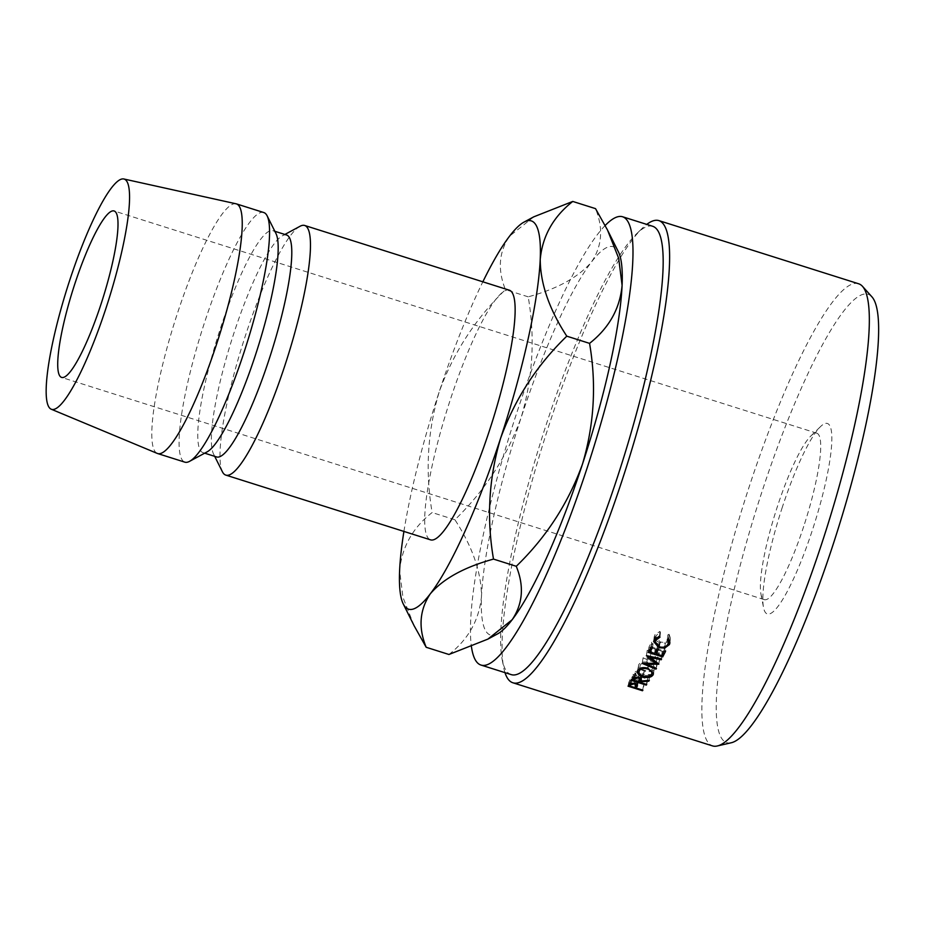 <?xml version="1.0" encoding="UTF-8"?>
<svg xmlns="http://www.w3.org/2000/svg" width="925" height="925" viewBox="0 0 925 925"><rect width="100%" height="100%" fill="white"/><g stroke="black" fill="none" stroke-linecap="round" stroke-linejoin="round"><path stroke-width="0.69" stroke-dasharray="4.62 3.47" d="M782.342 507.166A99.865 17.818 -72.5 0 0 763.472 607.286A99.865 17.818 -72.5 0 0 812.439 529.99A99.865 17.818 -72.5 0 0 820.637 426.494A99.865 17.818 -72.5 0 0 782.342 507.166M803.721 526.394A87.262 15.575 107.5 0 1 764.258 599.62A87.262 15.575 107.5 0 1 760.928 593.931A87.262 15.575 107.5 0 1 777.428 506.449A87.262 15.575 107.5 0 1 810.89 435.953A87.262 15.575 107.5 0 1 816.879 433.212A87.262 15.575 107.5 0 1 803.721 526.394M731.097 742.798A235.066 41.949 107.5 0 1 761.98 491.718A235.066 41.949 107.5 0 1 872.067 297.006M858.643 283.778A242.338 43.255 -72.5 0 0 749.065 487.151A242.338 43.255 -72.5 0 0 712.504 745.897M652.842 226.324A235.066 41.949 -72.5 0 0 636.678 233.701A235.066 41.949 -72.5 0 0 546.548 423.592A235.066 41.949 -72.5 0 0 502.102 659.247A235.066 41.949 -72.5 0 0 511.086 674.568M504.992 672.648A242.338 43.255 107.5 0 1 503.57 666.96A242.338 43.255 107.5 0 1 549.392 424.008A242.338 43.255 107.5 0 1 642.32 228.232A242.338 43.255 107.5 0 1 646.748 224.393M605.181 225.48A235.066 41.949 -72.5 0 0 516.37 414.042A235.066 41.949 -72.5 0 0 471.438 646.725M509.386 290.207A130.899 23.356 -72.5 0 0 450.197 400.062A130.899 23.356 -72.5 0 0 430.449 539.818M300.024 226.278A130.899 23.356 -72.5 0 0 245.53 335.336A130.899 23.356 -72.5 0 0 222.393 471.75M286.681 235.031A116.353 20.766 -72.5 0 0 282.507 235.736A116.353 20.766 -72.5 0 0 234.071 332.676A116.353 20.766 -72.5 0 0 213.513 453.944A116.353 20.766 -72.5 0 0 216.519 456.915M276.055 233.701A116.353 20.766 -72.5 0 0 273.037 230.718A116.353 20.766 -72.5 0 0 220.427 328.363A116.353 20.766 -72.5 0 0 202.876 452.603A116.353 20.766 -72.5 0 0 207.05 451.897M263.787 212.542A130.899 23.356 -72.5 0 0 204.587 322.386A130.899 23.356 -72.5 0 0 184.838 462.153M236.129 203.812A130.899 23.356 -72.5 0 0 177.299 313.76A130.899 23.356 -72.5 0 0 157.204 453.389M403.913 531.424A203.616 36.341 107.5 0 1 439.236 391.749A203.616 36.341 107.5 0 1 482.85 281.813M533.771 216.832L509.548 236.187C498.853 252.039 497.488 269.846 505.443 289.629C475.404 318.755 453.342 352.795 439.236 391.749C427.466 431.524 425.107 471.796 432.148 512.554C412.747 527.689 401.901 547.022 399.612 570.575L402.953 597.353L414.18 625.867M448.937 654.484C468.339 639.348 479.185 620.016 481.474 596.463C481.393 572.448 472.536 546.872 454.915 519.757C484.943 490.632 507.004 456.592 521.11 417.637C532.881 377.863 535.24 337.602 528.198 296.833C557.151 288.947 578.229 277.361 591.422 262.076C602.117 246.235 603.482 228.417 595.527 208.634M497.696 633.822A203.616 36.341 107.5 0 1 481.474 596.463A203.616 36.341 107.5 0 1 521.11 417.637A203.616 36.341 107.5 0 1 591.422 262.076A203.616 36.341 107.5 0 1 618.455 251.97M454.915 519.757L432.148 512.554M528.198 296.833L505.443 289.629M642.621 690.062L643.777 684.512L629.335 679.944A235.066 41.949 -72.5 0 0 630.214 678.696L631.451 677.262L635.972 677.135L638.736 679.632L637.834 681.378A235.066 41.949 -72.5 0 1 637.51 681.841L644.182 683.945L642.898 690.154M630.214 683.402L631.451 677.262M634.758 683.228L635.972 677.135M637.498 685.772L638.736 679.632L637.498 685.783M636.978 684.431L637.51 681.841M628.04 686.177L629.335 679.944M630.515 683.228L631.22 679.84L636.03 681.367L637.256 679.401L636.331 683.922M631.22 679.84A235.066 41.949 -72.5 0 0 632.029 678.661L635.567 677.747L636.839 680.245L635.579 686.419M634.342 683.864L635.567 677.747M634.747 687.576L636.03 681.367M659.976 637.209L660.427 632.48L656.172 635.475L655.767 636.851L660.057 641.881C664.058 642.84 666.844 641.973 668.428 639.279L668.833 637.903L667.827 634.827L669.087 634.272L670.417 638.065L669.538 640.389M655.952 637.66L656.172 635.475M659.49 646.853L660.057 641.881M667.919 644.112L668.428 639.279M667.388 639.545L667.827 634.827M668.659 638.967L669.087 634.272M669.781 641.025L669.908 639.742M668.463 641.626L665.295 643.106L659.513 642.736L655.42 640.181M664.878 646.795L665.295 643.106M658.924 647.743L659.513 642.736M654.669 639.036L654.727 634.955L659.953 631.382L660.427 632.48M654.218 639.788L654.727 634.955M659.525 636.088L659.953 631.382M647.997 668.197L648.911 662.589C653.408 664.312 655.108 666.543 653.998 669.272C652.09 671.677 648.749 672.255 643.985 671.007C639.452 669.353 637.718 667.202 638.782 664.543C640.701 662.022 644.077 661.363 648.911 662.589M653.42 673.92L654.391 668.232L653.385 672.81M642.921 676.88L643.985 671.007M637.394 671.33L638.782 664.543L637.788 670.29M639.661 668.555L640.285 664.971C639.348 667.156 640.724 668.937 644.401 670.324C648.275 671.307 650.969 670.822 652.507 668.833C653.513 666.601 652.171 664.774 648.471 663.329C644.563 662.381 641.834 662.924 640.285 664.971L639.476 668.659M651.512 674.591L652.333 670.845M644.401 670.324L643.349 676.175M648.471 663.329L647.546 668.972M646.425 684.384L647.465 679.066L633.024 674.498A235.066 41.949 -72.5 0 0 633.949 673.076L635.186 671.504L639.788 671.18C642.447 672.278 643.21 673.55 642.054 675.019L650.425 674.429L649.338 680.337M634.064 677.47L635.186 671.504M638.689 677.1L639.788 671.18M641.395 679.91L642.517 673.967L641.303 678.973M648.807 681.193L649.905 675.25A235.066 41.949 -72.5 0 0 650.425 674.429M649.905 675.25L641.545 675.805L641.025 678.511M640.84 678.279L641.21 676.325A235.066 41.949 -72.5 0 0 641.545 675.805M641.21 676.325L647.882 678.43L646.714 684.465M647.465 679.066A235.066 41.949 -72.5 0 0 647.882 678.43M631.844 680.546L633.024 674.498M634.353 677.273L634.92 674.337L639.73 675.851L641.025 673.585L640.239 677.794M634.92 674.337A235.066 41.949 -72.5 0 0 635.776 672.995L639.372 671.839L640.597 674.556L639.452 680.557M638.262 677.782L639.372 671.839M638.562 681.887L639.73 675.851M651.131 646.783L651.732 641.742L653.212 642.216L652.611 647.257M650.749 647.535L650.842 646.783A235.066 41.949 -72.5 0 0 653.212 642.216M650.842 646.783L655.282 648.194A235.066 41.949 -72.5 0 0 657.652 643.615L659.132 644.089L658.531 649.13M654.611 653.374L655.282 648.194M657.051 648.656L657.652 643.615M656.669 649.408L656.762 648.656A235.066 41.949 -72.5 0 0 659.132 644.089M656.762 648.656L662.323 650.414A235.066 41.949 -72.5 0 0 664.693 645.847L666.173 646.309L665.572 651.35M661.641 655.605L662.323 650.414M664.081 650.888L664.693 645.847M663.248 652.507L663.352 651.732A235.066 41.949 -72.5 0 0 666.173 646.309M663.352 651.732L656.646 649.616M656.577 649.593L650.714 647.731M650.645 647.72L648.911 647.165A235.066 41.949 -72.5 0 0 651.732 641.742M648.217 652.379L648.911 647.165M658.739 664.231L659.548 658.808L647.361 658.681L646.506 664.219M659.548 658.808A235.066 41.949 -72.5 0 0 659.641 658.623L658.843 664.046M661.155 659.779L661.895 654.484L651.027 652.079L650.275 657.409M651.027 652.079L659.641 658.623M661.895 654.484A235.066 41.949 -72.5 0 0 662.335 653.651L661.618 658.924M655.987 669.145L656.877 663.572L643.072 657.872A235.066 41.949 -72.5 0 0 643.141 657.768L657.004 657.906L647.176 650.437A235.066 41.949 -72.5 0 0 647.246 650.31L646.494 655.617M647.246 650.31L662.335 653.651M647.176 650.437L646.425 655.744M657.004 657.906L656.368 662.138M643.141 657.768L642.262 663.306M643.072 657.872L642.204 663.422M656.877 663.572A235.066 41.949 -72.5 0 0 657.317 662.797L656.438 668.359M647.361 658.681L657.317 662.797M628.942 684.882L630.214 678.696M637.163 684.639L637.834 681.378M631.151 682.997L632.029 678.661M632.793 679.1L633.949 673.076M635.024 676.973L635.776 672.995M760.928 593.931L763.472 607.286M764.258 599.62L61.547 377.4M636.678 233.701L642.32 228.232M282.507 235.736L284.877 234.464M274.852 231.296L273.037 230.718M204.679 453.169L202.876 452.603M213.513 453.944L214.704 456.337M608.107 231.227L607.517 230.048M502.102 659.247L503.57 666.96M816.879 433.212L114.18 210.992M810.89 435.953L820.637 426.494M655.767 636.851L655.663 637.903M668.833 637.903L668.717 639.048M670.417 638.065L669.943 642.806M654.206 636.643L653.674 641.568"/><path stroke-width="1.39" d="M101.01 304.163A87.262 15.575 107.5 0 1 61.547 377.4A87.262 15.575 107.5 0 1 74.717 284.218A87.262 15.575 107.5 0 1 114.18 210.992A87.262 15.575 107.5 0 1 101.01 304.163M862.562 286.415L872.067 297.006A235.066 41.949 107.5 0 1 832.812 545.438A235.066 41.949 107.5 0 1 731.097 742.798L717.222 745.989A242.338 43.255 -72.5 0 0 822.094 542.536A242.338 43.255 -72.5 0 0 862.562 286.415A242.338 43.255 -72.5 0 0 858.643 283.778L658.97 220.636A242.338 43.255 107.5 0 1 622.409 479.381A242.338 43.255 107.5 0 1 512.832 682.754A242.338 43.255 107.5 0 1 504.992 672.648M471.438 646.725A235.066 41.949 -72.5 0 0 480.908 665.029L511.086 674.568A235.066 41.949 -72.5 0 0 617.38 477.312A235.066 41.949 -72.5 0 0 652.842 226.324L622.664 216.785A235.066 41.949 -72.5 0 0 605.181 225.48M646.748 224.393A242.338 43.255 107.5 0 1 658.97 220.636M480.908 665.029A235.066 41.949 -72.5 0 0 587.202 467.761A235.066 41.949 -72.5 0 0 622.664 216.785M214.704 456.337L222.393 471.75A130.899 23.356 -72.5 0 0 225.781 475.092L430.449 539.818A130.899 23.356 -72.5 0 0 489.637 429.975A130.899 23.356 -72.5 0 0 509.386 290.207L304.718 225.48A130.899 23.356 -72.5 0 0 300.024 226.278L284.877 234.464M225.781 475.092A130.899 23.356 -72.5 0 0 284.969 365.248A130.899 23.356 -72.5 0 0 304.718 225.48M204.679 453.169L216.519 456.915A116.353 20.766 -72.5 0 0 269.129 359.27A116.353 20.766 -72.5 0 0 286.681 235.031L274.852 231.296M51.141 409.174L157.204 453.389A130.899 23.356 -72.5 0 0 157.551 453.516L184.838 462.153A130.899 23.356 -72.5 0 0 189.532 461.355L207.05 451.897A116.353 20.766 -72.5 0 0 255.485 354.957A116.353 20.766 -72.5 0 0 276.055 233.701L267.163 215.883A130.899 23.356 -72.5 0 0 263.787 212.542L236.488 203.905A130.899 23.356 -72.5 0 0 236.129 203.812L123.938 179.011A120.713 21.541 -72.5 0 0 69.676 280.402A120.713 21.541 -72.5 0 0 51.141 409.174A120.713 21.541 -72.5 0 0 106.051 307.99A120.713 21.541 -72.5 0 0 123.938 179.011M189.532 461.355A130.899 23.356 -72.5 0 0 244.038 352.298A130.899 23.356 -72.5 0 0 267.163 215.883M157.551 453.516A130.899 23.356 -72.5 0 0 216.739 343.672A130.899 23.356 -72.5 0 0 236.488 203.905M482.85 281.813A203.616 36.341 107.5 0 1 509.548 236.187A203.616 36.341 107.5 0 1 524.012 222.104A203.616 36.341 107.5 0 1 540.223 259.463C542.408 236.153 553.254 216.82 572.76 201.442L533.771 216.832L524.012 222.104M403.254 603.956L414.18 625.867L426.182 647.28C418.181 627.717 419.557 609.899 430.287 593.838C443.237 578.703 464.315 567.129 493.499 559.093C486.469 518.243 488.839 477.971 500.598 438.288A203.616 36.341 107.5 0 1 430.287 593.838A203.616 36.341 107.5 0 1 403.254 603.956A203.616 36.341 107.5 0 1 399.612 570.575A203.616 36.341 107.5 0 1 403.913 531.424M500.598 438.288A203.616 36.341 -72.5 0 0 540.223 259.463C540.397 283.778 549.253 309.355 566.794 336.168C536.801 365.225 514.739 399.253 500.598 438.288M572.76 201.442L595.527 208.634L607.517 230.048L618.675 258.272L622.097 285.351C619.923 308.649 609.078 327.993 589.56 343.372C596.59 384.21 594.22 424.483 582.461 464.177C568.332 503.2 546.259 537.24 516.266 566.285C524.255 585.86 522.891 603.678 512.161 619.727L487.938 639.094L448.937 654.484L426.182 647.28M608.107 231.227L618.455 251.97A203.616 36.341 107.5 0 1 622.097 285.351A203.616 36.341 107.5 0 1 582.461 464.177A203.616 36.341 107.5 0 1 512.161 619.727A203.616 36.341 107.5 0 1 497.696 633.822L487.926 639.094M516.266 566.285L493.499 559.093M589.56 343.372L566.794 336.168M512.832 682.754L712.504 745.897A242.338 43.255 -72.5 0 0 717.222 745.989M658.739 664.231L646.506 664.219L656.438 668.359A242.338 43.255 -72.5 0 1 655.987 669.145L642.204 663.422A242.338 43.255 -72.5 0 0 642.262 663.306L656.195 663.329L646.425 655.744A242.338 43.255 -72.5 0 0 646.494 655.617L661.618 658.924A242.338 43.255 -72.5 0 1 661.155 659.779L650.275 657.409L658.843 664.046A242.338 43.255 -72.5 0 1 658.739 664.231L658.773 664M651.131 646.783L652.611 647.257A242.338 43.255 -72.5 0 1 650.159 651.975L654.611 653.374A242.338 43.255 -72.5 0 0 657.051 648.656L658.531 649.13A242.338 43.255 -72.5 0 1 656.091 653.848L661.641 655.605A242.338 43.255 -72.5 0 0 664.081 650.888L665.572 651.35A242.338 43.255 -72.5 0 1 662.658 656.947L648.217 652.379A242.338 43.255 -72.5 0 0 651.131 646.783M640.389 681.829A242.338 43.255 -72.5 0 1 640.042 682.361L646.714 684.465A242.338 43.255 -72.5 0 1 646.286 685.113L631.844 680.546A242.338 43.255 -72.5 0 0 632.793 679.1L634.064 677.47L638.689 677.1L641.395 679.91L640.909 681.008L649.338 680.337A242.338 43.255 -72.5 0 1 648.807 681.193L640.389 681.829L641.025 678.511M647.997 668.197L653.42 673.92L653.004 675.03C651.05 677.516 647.685 678.129 642.921 676.88C638.389 675.238 636.689 673.042 637.788 670.29C639.753 667.688 643.153 666.994 647.997 668.197M637.394 671.33L637.788 670.29M659.976 637.209L655.675 640.32L655.247 641.765L659.49 646.853C663.491 647.812 666.301 646.899 667.919 644.112L668.359 642.667L667.388 639.545L668.659 638.967L669.943 642.806L669.411 644.575L664.74 648.078L658.924 647.743L653.674 641.568L654.218 639.788L659.525 636.088L659.976 637.209M636.55 687.576A242.338 43.255 -72.5 0 1 636.227 688.05L642.898 690.154A242.338 43.255 -72.5 0 1 642.482 690.744L628.04 686.177A242.338 43.255 -72.5 0 0 628.942 684.882L630.214 683.402L634.758 683.228L637.498 685.772L636.55 687.576L637.163 684.639M636.227 688.05L636.978 684.431M642.482 690.744L642.621 690.062M630.515 683.228L629.937 686.049L634.747 687.576L635.579 686.419L634.481 683.159M635.579 686.419L636.331 683.922M629.937 686.049A242.338 43.255 -72.5 0 0 630.769 684.835L631.151 682.997M634.342 683.864L630.769 684.835M655.675 640.32L655.952 637.66M669.411 644.575L669.781 641.025M669.538 640.389L668.463 641.626M664.74 648.078L664.878 646.795M658.924 647.743L659.051 646.702M655.42 640.181L654.669 639.036M653.004 675.03L653.385 672.81M642.921 676.88L643.06 676.082M639.661 668.555L639.291 670.729C638.308 672.972 639.661 674.788 643.349 676.175C647.222 677.158 649.94 676.638 651.512 674.591L652.333 670.845M647.685 668.116L647.546 668.972C643.615 668.035 640.863 668.613 639.291 670.729L639.476 668.659M651.512 674.591C652.564 672.29 651.246 670.417 647.546 668.972M640.909 681.008L641.303 678.973M648.807 681.193L648.957 680.372M640.042 682.361L640.84 678.279M646.286 685.113L646.425 684.384M634.353 677.273L633.752 680.372L638.562 681.887L639.452 680.557L638.4 677.007M639.452 680.557L640.239 677.794M633.752 680.372A242.338 43.255 -72.5 0 0 634.631 678.996L635.024 676.973M638.262 677.782L634.631 678.996M650.159 651.975L650.749 647.535M656.091 653.848L656.669 649.408M662.658 656.947L663.248 652.507M646.644 663.329L646.506 664.219M650.402 656.472L650.275 657.409M661.282 658.854L661.155 659.779M656.368 662.138L656.195 663.329M656.137 668.232L655.987 669.145M655.767 636.851L655.247 641.765M668.833 637.903L668.359 642.667"/></g></svg>
